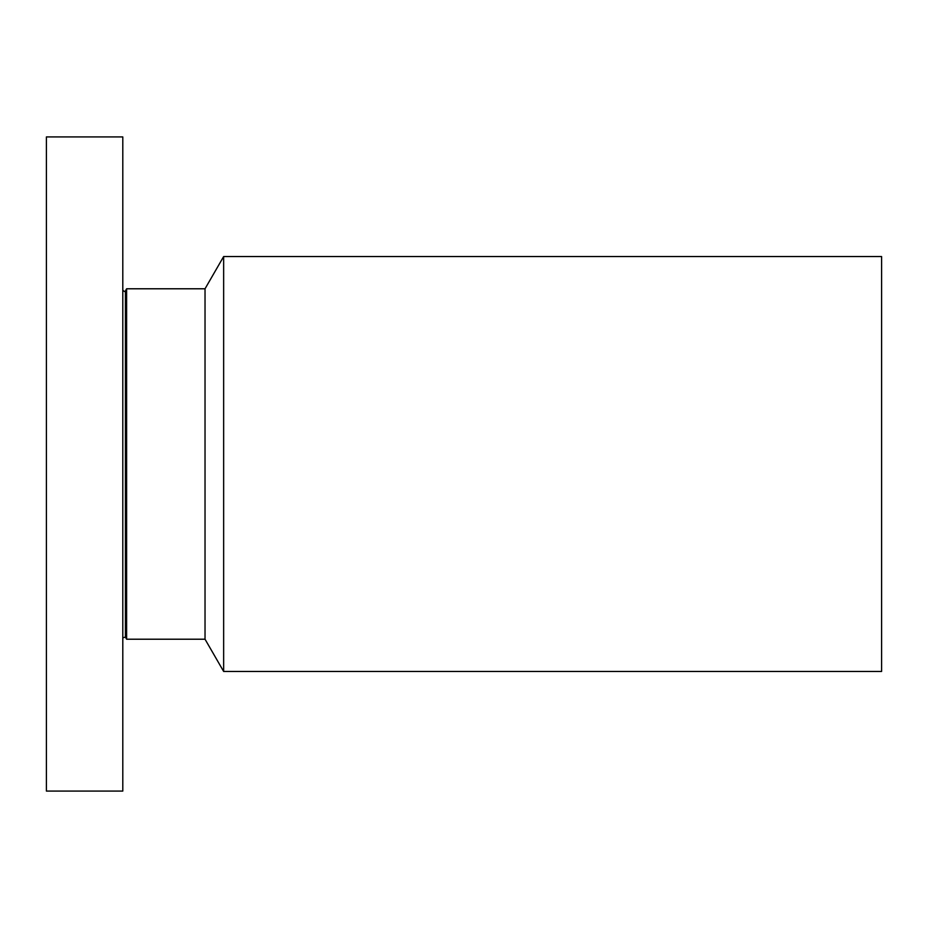 <?xml version="1.0" encoding="UTF-8"?>
<svg xmlns="http://www.w3.org/2000/svg" width="928" height="928" viewBox="0 0 928 928"><rect width="100%" height="100%" fill="white"/><g stroke="black" fill="none" stroke-linecap="round" stroke-linejoin="round"><path stroke-width="1.39" d="M122.798 751.03L122.798 136.926L46.4 136.926L46.4 791.074L122.798 791.074L122.798 751.03M125.408 290.882L126.626 288.782L126.626 639.218L125.408 637.118L125.408 290.882C125.384 292.03 124.514 291.798 122.798 290.186M126.626 639.218L205.03 639.218L205.03 288.782L126.626 288.782M205.03 288.782L223.648 256.546L223.648 671.454L205.03 639.218M223.648 671.454L881.6 671.454L881.6 256.546L223.648 256.546M125.408 637.118L122.798 637.814"/></g></svg>
